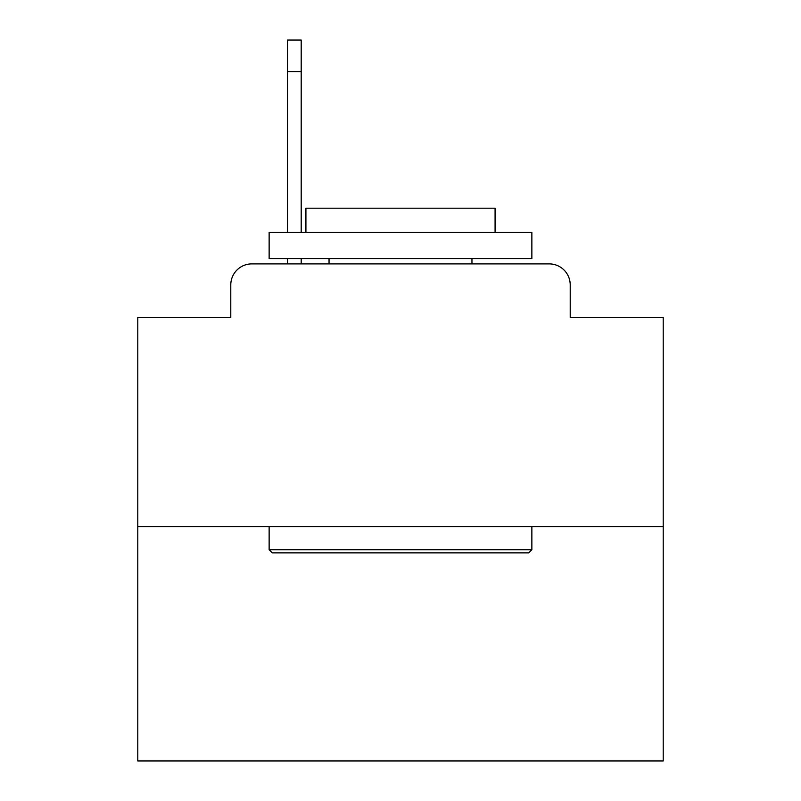 <?xml version="1.0" encoding="UTF-8"?>
<svg xmlns="http://www.w3.org/2000/svg" width="801" height="801" viewBox="0 0 801 801"><rect width="100%" height="100%" fill="white"/><g stroke="black" fill="none" stroke-linecap="round" stroke-linejoin="round"><path stroke-width="1.2" d="M230.788 284.906L230.788 317.476L230.788 284.906A21.016 21.016 0 0 1 251.804 263.889L287.529 263.889L287.529 258.633M663.218 526.607L137.782 526.607L137.782 760.95L663.218 760.95L663.218 317.476L570.212 317.476L570.212 284.906A21.016 21.016 0 0 0 549.196 263.889L251.804 263.889M137.782 526.607L137.782 317.476L230.788 317.476M301.196 258.633L301.196 263.889L318.528 263.889M482.472 263.889L549.196 263.889M570.212 317.476L570.212 284.906M528.71 552.88L272.29 552.88L269.136 549.726L531.864 549.726L528.71 552.88M269.136 232.36L531.864 232.36L531.864 258.633L269.136 258.633L269.136 232.36M495.078 232.36L495.078 208.19L305.922 208.19L305.922 232.36M269.136 526.607L269.136 549.726M531.864 526.607L531.864 549.726M329.041 258.633L329.041 263.889M471.959 258.633L471.959 263.889M287.529 232.36L287.529 40.05L301.196 40.05L301.196 232.36M301.196 71.579L287.529 71.579"/></g></svg>
